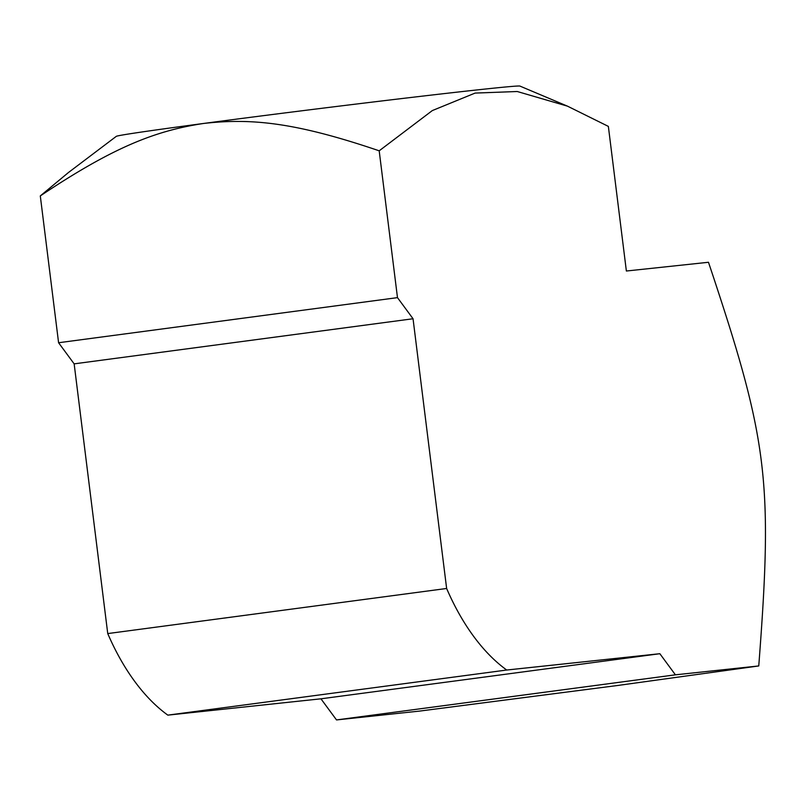<?xml version="1.0" encoding="UTF-8"?>
<svg xmlns="http://www.w3.org/2000/svg" width="806" height="806" viewBox="0 0 806 806"><rect width="100%" height="100%" fill="white"/><g stroke="black" fill="none" stroke-linecap="round" stroke-linejoin="round"><path stroke-width="1.21" d="M107.742 633.576L74.152 363.859L413.045 318.753L446.635 588.481L107.742 633.576A203.414 115.208 82.4 0 0 167.829 715.134L506.722 670.028L659.852 653.706L320.949 698.812L167.829 715.134M74.152 363.859L58.586 342.741L397.479 297.636L413.045 318.753M659.852 653.706L675.408 674.823L336.515 719.929L320.949 698.812M397.479 297.636L379.193 150.813L432.328 110.573L475.097 93.083L517.25 91.511L567.464 106.15L608.359 126.391L626.373 271.018L708.484 262.272C768.118 440.509 773.014 479.832 758.758 665.947L617.638 685.483L419.866 711.053L336.515 719.929M58.586 342.741L40.3 195.918C114.533 146.279 156.183 130.683 203.535 123.469C251.099 118.049 295.218 122.23 379.193 150.813M675.408 674.823L758.758 665.947M446.635 588.481A203.414 115.208 82.4 0 0 506.722 670.028M40.3 195.918L68.389 172.575L116.306 136.345A203.414 2.489 172.9 0 1 203.535 123.469A203.414 2.489 172.9 0 1 409.932 97.597A203.414 2.489 172.9 0 1 519.91 86.071L567.464 106.15"/></g></svg>
